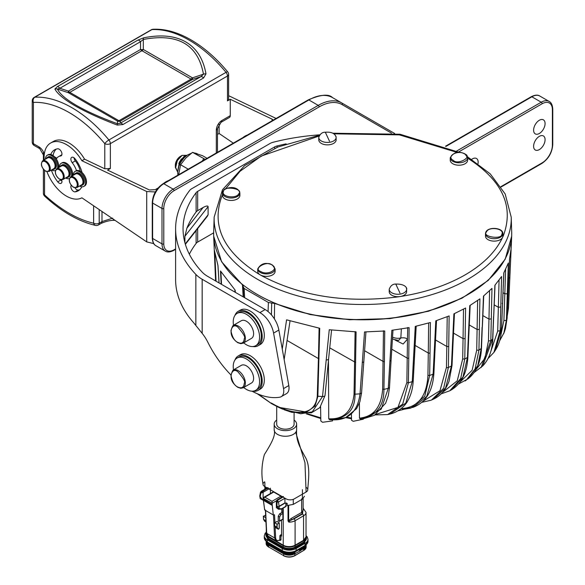 <?xml version="1.0" encoding="UTF-8"?>
<svg xmlns="http://www.w3.org/2000/svg" width="585" height="585" viewBox="0 0 585 585"><rect width="100%" height="100%" fill="white"/><g stroke="black" fill="none" stroke-linecap="round" stroke-linejoin="round"><path stroke-width="0.88" d="M237.62 386.956L237.568 386.926C234.417 385.515 232.208 381.661 230.943 375.365C232.245 370.561 234.468 369.289 237.62 371.541L237.664 371.57C243.426 378.107 245.634 381.961 244.289 383.131C243.886 387.562 241.656 388.835 237.62 386.956M237.62 342.335L237.568 342.305C234.417 340.887 232.208 337.033 230.943 330.744C232.245 325.94 234.468 324.668 237.62 326.92L237.664 326.949C243.426 333.487 245.634 337.34 244.289 338.51C243.886 342.934 241.656 344.214 237.62 342.335M478.033 163.603A8.11 4.68 120 0 0 476.475 158.484A8.11 4.68 120 0 0 472.417 158.886A8.11 4.68 120 0 0 471.722 159.339M539.341 133.49A8.11 4.68 120 0 0 544.642 126.345A8.11 4.68 120 0 0 543.399 119.845A8.11 4.68 120 0 0 539.341 120.247A8.11 4.68 120 0 0 534.047 127.391A8.11 4.68 120 0 0 535.29 133.892A8.11 4.68 120 0 0 539.341 133.49M539.341 149.592A8.11 4.68 120 0 0 544.642 142.447A8.11 4.68 120 0 0 543.399 135.947A8.11 4.68 120 0 0 539.341 136.349A8.11 4.68 120 0 0 534.047 143.493A8.11 4.68 120 0 0 535.29 149.994A8.11 4.68 120 0 0 539.341 149.592M234.907 360.104A19.875 11.473 60 0 1 238.219 355.951A19.875 11.473 60 0 1 253.532 361.274A19.875 11.473 60 0 1 262.212 381.274A19.875 11.473 60 0 1 258.095 390.37A19.875 11.473 60 0 1 252.844 391.168M258.095 390.37L260.201 389.157A19.875 11.473 -120 0 0 264.318 380.06A19.875 11.473 -120 0 0 255.645 360.06A19.875 11.473 -120 0 0 240.325 354.737L238.219 355.951M234.907 315.483A19.875 11.473 60 0 1 238.219 311.33A19.875 11.473 60 0 1 253.532 316.653A19.875 11.473 60 0 1 262.212 336.653A19.875 11.473 60 0 1 258.095 345.75A19.875 11.473 60 0 1 252.844 346.539M258.095 345.75L260.201 344.536A19.875 11.473 -120 0 0 264.318 335.439A19.875 11.473 -120 0 0 255.645 315.439A19.875 11.473 -120 0 0 240.325 310.116L238.219 311.33M233.51 369.859A18.632 10.757 60 0 1 233.225 366.568A18.632 10.757 60 0 1 237.086 358.042A18.632 10.757 60 0 1 251.44 363.036A18.632 10.757 60 0 1 259.572 381.786A18.632 10.757 60 0 1 255.718 390.312A18.632 10.757 60 0 1 243.689 387.504M255.718 390.312L257.473 389.296A18.632 10.757 -120 0 0 261.327 380.769A18.632 10.757 -120 0 0 253.195 362.02A18.632 10.757 -120 0 0 238.841 357.025L237.086 358.042M233.51 325.238A18.632 10.757 60 0 1 233.225 321.947A18.632 10.757 60 0 1 237.086 313.421A18.632 10.757 60 0 1 251.44 318.408A18.632 10.757 60 0 1 259.572 337.157A18.632 10.757 60 0 1 255.718 345.691A18.632 10.757 60 0 1 243.689 342.876M255.718 345.691L257.473 344.675A18.632 10.757 -120 0 0 261.327 336.148A18.632 10.757 -120 0 0 253.195 317.399A18.632 10.757 -120 0 0 238.841 312.405L237.086 313.421M243.236 387.767L251.492 382.999A10.186 5.879 -120 0 0 253.605 378.334A10.186 5.879 -120 0 0 249.159 368.082A10.186 5.879 -120 0 0 241.305 365.354L233.049 370.122A10.186 5.879 60 0 1 238.197 370.656A10.186 5.879 60 0 1 245.349 383.102A10.186 5.879 60 0 1 243.236 387.767L240.793 388.294L237.715 387.263C230.878 382.334 229.32 376.616 233.049 370.122M243.236 343.139L251.492 338.371A10.186 5.879 -120 0 0 253.605 333.713A10.186 5.879 -120 0 0 249.159 323.461A10.186 5.879 -120 0 0 241.305 320.734L233.049 325.501A10.186 5.879 60 0 1 238.197 326.035A10.186 5.879 60 0 1 245.349 338.481A10.186 5.879 60 0 1 243.236 343.139L240.793 343.673L237.715 342.642C230.878 337.713 229.32 331.995 233.049 325.501M153.731 243.616L146.718 241.89L81.893 197.818A31.546 18.215 60 0 1 66.405 196.099A31.546 18.215 60 0 1 46.961 171.734M44.197 159.888A31.546 18.215 60 0 1 50.632 143.018A31.546 18.215 60 0 1 66.405 144.575A31.546 18.215 60 0 1 81.893 160.729L84.569 159.186L104.781 168.78L104.781 143.632A3.941 0.907 -39.6 0 1 108.905 139.969L226.022 72.35A3.941 0.907 -39.6 0 1 227.726 71.889C216.318 58.171 204.07 47.495 190.966 39.86C177.774 32.263 165.145 28.723 153.087 29.25L153.087 29.25A3.941 3.941 0 0 0 151.325 29.769L34.208 97.388A3.941 2.274 60 0 1 34.844 97.205A109.3 63.1 60 0 1 71.875 107.677A109.3 63.1 60 0 1 108.905 139.969A3.941 2.274 60 0 1 110.353 143.632L110.353 168.495L104.781 168.78M50.632 143.018L53.308 141.468A31.546 18.215 60 0 1 69.088 143.032A31.546 18.215 60 0 1 84.569 159.186M59.385 167.222A8.695 5.016 60 0 1 61.184 163.317A8.695 5.016 60 0 1 65.527 163.741A8.695 5.016 60 0 1 71.385 176.392M61.184 163.317L62.061 162.805A8.695 5.016 60 0 1 66.405 163.237A8.695 5.016 60 0 1 72.262 175.888M45.44 159.171A8.695 5.016 60 0 1 47.239 155.266A8.695 5.016 60 0 1 51.59 155.698A8.695 5.016 60 0 1 57.44 168.341M50.756 154.477A8.695 5.016 60 0 1 52.467 155.186A8.695 5.016 60 0 1 56.328 158.996A15.773 9.104 60 0 1 58.522 156.678A15.773 9.104 60 0 1 60.606 155.983A3.941 2.274 -120 0 0 61.132 155.815A3.941 2.274 -120 0 0 61.732 152.656A3.941 2.274 -120 0 0 59.158 149.182A3.941 2.274 -120 0 0 57.71 148.809A23.663 13.66 -120 0 0 54.58 149.848A23.663 13.66 -120 0 0 50.756 154.477A8.695 5.016 60 0 0 48.116 154.754L47.239 155.266M73.322 175.273A8.695 5.016 60 0 1 75.129 171.361A8.695 5.016 60 0 1 79.472 171.793A8.695 5.016 60 0 1 85.154 179.456A8.695 5.016 60 0 1 83.823 186.425A8.695 5.016 60 0 1 79.538 186.03M76.489 170.637A8.695 5.016 60 0 1 80.35 171.288A8.695 5.016 60 0 1 82.061 172.553A23.663 13.66 -120 0 0 75.107 158.857A3.941 2.274 -120 0 0 73.659 157.548A3.941 2.274 -120 0 0 71.684 157.358A3.941 2.274 -120 0 0 72.211 162.681A15.773 9.104 60 0 1 76.489 170.637A8.695 5.016 60 0 0 76.006 170.857L75.129 171.361M74.017 157.782A3.941 2.274 -120 0 0 75.333 160.882A15.773 9.104 60 0 1 80.269 171.237M242.98 137.577A8.658 5.002 -60 0 1 244.654 136.349L245.495 135.859A9.857 5.689 -60 0 1 247.287 135.098M164.005 183.171A8.658 5.002 -60 0 1 165.679 181.942L166.528 181.452A9.857 5.689 -60 0 1 168.312 180.692M203.58 77.973A3.941 2.274 60 0 0 202.395 76.986A3.941 2.274 60 0 0 200.999 76.613L192.458 79.458A3.941 2.274 -120 0 1 191.068 79.085A3.941 2.274 120 0 0 192.458 77.849L143.318 49.476A3.941 2.121 -0 0 1 140.524 49.476A3.941 2.274 60 0 0 141.921 50.712A3.941 2.274 120 0 0 143.318 49.476L143.318 39.458A3.941 1.155 -101.9 0 1 143.581 37.842C160.802 34.354 174.864 35.714 185.759 41.923C196.575 48.248 203.309 58.895 205.978 73.871L203.58 77.973L122.916 124.546A3.941 2.274 -120 0 0 121.731 123.552A3.941 2.274 -120 0 0 120.342 123.179L200.999 76.613L203.463 74.178C197.964 44.511 177.913 32.935 143.318 39.458L140.524 41.696L59.86 88.269A3.941 2.274 -120 0 0 58.471 87.033A3.941 2.274 -120 0 0 57.286 86.653L54.888 89.052A3.941 3.766 -24.9 0 1 57.403 89.059C59.714 93.944 66.076 99.399 76.496 105.439C87.004 111.486 100.693 117.6 117.548 123.779L120.342 123.179L120.342 121.095A3.941 2.274 60 0 1 118.945 120.722L191.068 79.085L141.921 50.712L69.798 92.35L118.945 120.722A3.941 2.274 120 0 1 117.548 121.095A3.941 3.839 180 0 0 120.342 121.095L192.458 79.458A3.941 0.863 71.6 0 0 192.458 77.849L203.463 74.178A3.941 2.26 -8.8 0 1 205.978 73.871M54.888 89.052C57.557 93.966 64.291 99.552 75.099 105.812C86.002 112.086 100.064 118.506 117.278 125.08L122.916 124.546M60.123 166.791A6.83 3.941 60 0 1 61.235 165.438A6.83 3.941 60 0 1 64.65 165.774A6.83 3.941 60 0 1 69.118 171.793A6.83 3.941 60 0 1 68.065 177.27A6.83 3.941 60 0 1 66.332 177.547M61.235 165.438L62.112 164.926A6.83 3.941 60 0 1 65.527 165.262A6.83 3.941 60 0 1 69.995 171.288A6.83 3.941 60 0 1 68.942 176.758L68.065 177.27M56.708 158.374A3.729 2.15 -120 0 0 55.59 157.438A3.729 2.15 -120 0 0 54.873 157.138M46.178 158.747A6.83 3.941 60 0 1 47.29 157.387A6.83 3.941 60 0 1 50.712 157.723A6.83 3.941 60 0 1 55.173 163.741A6.83 3.941 60 0 1 54.127 169.219A6.83 3.941 60 0 1 52.394 169.504M47.29 157.387L48.175 156.875A6.83 3.941 60 0 1 51.59 157.219A6.83 3.941 60 0 1 56.05 163.237A6.83 3.941 60 0 1 55.005 168.707L54.127 169.219M74.068 174.842A6.83 3.941 60 0 1 75.18 173.482A6.83 3.941 60 0 1 78.595 173.825A6.83 3.941 60 0 1 83.055 179.844A6.83 3.941 60 0 1 82.01 185.313A6.83 3.941 60 0 1 80.277 185.599M75.18 173.482L76.057 172.977A6.83 3.941 60 0 1 79.472 173.314A6.83 3.941 60 0 1 83.933 179.332A6.83 3.941 60 0 1 82.887 184.809L82.01 185.313M143.581 37.842L137.95 40.08A3.941 2.274 60 0 1 139.135 40.46A3.941 2.274 60 0 1 140.524 41.696L140.524 49.476L68.401 91.114A3.941 0.863 -71.6 0 0 68.401 92.722A3.941 2.274 120 0 0 69.798 92.35A3.941 2.274 -120 0 1 68.401 91.114L59.86 88.269L57.403 89.059L68.401 92.722L117.548 121.095L117.278 125.08M61.549 165.972A6.208 3.583 60 0 1 64.65 166.279A6.208 3.583 60 0 1 68.708 171.756A6.208 3.583 60 0 1 67.758 176.728L62.931 179.515A6.208 3.583 60 0 0 63.882 174.535A6.208 3.583 60 0 0 59.831 169.065A6.208 3.583 60 0 0 56.723 168.758L61.549 165.972M47.604 157.921A6.208 3.583 60 0 1 50.712 158.228A6.208 3.583 60 0 1 54.763 163.705A6.208 3.583 60 0 1 53.813 168.677L48.994 171.463A6.208 3.583 60 0 0 49.944 166.491A6.208 3.583 60 0 0 45.886 161.014A6.208 3.583 60 0 0 42.778 160.707L47.604 157.921M75.487 174.023A6.208 3.583 60 0 1 78.595 174.33A6.208 3.583 60 0 1 82.653 179.8A6.208 3.583 60 0 1 81.703 184.78L76.876 187.566A6.208 3.583 60 0 0 77.827 182.586A6.208 3.583 60 0 0 73.768 177.116A6.208 3.583 60 0 0 70.668 176.809L75.487 174.023M186.608 155.581L184.48 156.524L179.858 161.906L178.125 168.743M187.01 155.296L184.173 156.349L179.551 161.731L177.92 169.76M175.346 165.453A7.232 4.175 -60 0 1 175.339 165.204A7.232 4.175 -60 0 1 180.451 156.349M175.376 166.454L178.286 158.235L180.633 156.246M182.11 155.391L177.379 160.48A9.857 5.689 120 0 0 175.339 167.347C175.719 162.228 177.584 158.469 180.919 156.078L182.11 155.391L186.893 155.303M178.286 158.235L175.953 163.347M181.365 158.937L178.783 163.442M177.379 160.48L175.654 167.529L177.672 172.005M175.339 167.347L177.672 172.027M207.068 158.316L202.651 155.764L192.553 152.356L185.767 158.089L180.582 164.743L178.622 174.732M192.553 152.356L205.218 159.383M180.582 164.743L188.253 169.175M202.132 161.16L203.726 158.806M165.679 181.942L166.528 181.452A9.857 5.689 -60 0 0 164.743 182.754M244.654 136.349L245.495 135.859A9.857 5.689 -60 0 0 243.711 137.161M221.898 120.495A7.89 4.556 120 0 0 216.318 130.155A3.941 2.274 180 0 0 217.474 128.539L221.079 122.294A3.941 2.274 -120 0 0 221.898 120.495L230.263 115.662L230.263 99.267L227.477 100.876L227.477 76.013A3.941 2.274 -120 0 0 226.022 72.35A109.3 63.1 -120 0 0 188.992 40.058A109.3 63.1 -120 0 0 151.961 29.594A3.941 3.086 -93 0 1 153.087 29.25M115.07 220.377L115.04 220.377A3.941 2.801 -87 0 1 113.051 219.002M115.04 220.377C111.121 220.084 106.499 221.086 101.176 223.39L101.176 223.39A3.941 2.274 -120 0 0 101.987 221.583L112.686 218.168M227.726 71.889A3.941 3.941 0 0 1 228.625 74.405A3.941 2.274 0 0 1 227.477 76.013L110.353 143.632A3.941 2.274 0 0 1 104.781 143.632A105.351 60.825 -120 0 0 69.088 112.503A105.351 60.825 -120 0 0 33.389 102.419A3.941 3.086 -93 0 1 34.844 97.205L151.961 29.594A3.941 2.274 -120 0 0 151.325 29.769M74.96 187.858A3.941 2.274 -120 0 0 78.229 190.059A23.663 13.66 -120 0 0 79.699 189.745M55.414 170.557A8.695 5.016 60 0 1 51.648 169.928M58.522 156.678L61.644 154.871A15.773 9.104 60 0 1 61.856 154.754M56.24 149.124A23.663 13.66 -120 0 0 53.067 155.573M60.599 179.712A23.663 13.66 -120 0 0 60.833 180.012A3.941 2.274 -120 0 0 61.922 181.087M69.359 178.608A8.695 5.016 60 0 1 65.593 177.979M230.263 115.662A3.941 2.274 60 0 1 229.444 117.468L221.079 122.294M71.231 185.291A3.941 2.274 -120 0 0 71.721 189.467A3.941 2.274 -120 0 0 75.107 191.858A23.663 13.66 -120 0 0 78.236 190.827A23.663 13.66 -120 0 0 81.798 186.805M82.061 172.553A8.695 5.016 60 0 1 84.701 185.913L83.823 186.425M51.363 170.096A23.663 13.66 -120 0 0 57.71 181.818A3.941 2.274 -120 0 0 61.132 183.317A3.941 2.274 -120 0 0 61.637 179.858M56.328 158.996A8.695 5.016 60 0 1 58.317 167.837M110.353 168.495L107.567 170.103L149.394 189.971L155.193 189.672L158.111 187.99M228.625 74.405L228.625 99.348L227.477 100.876M228.625 95.677L276.105 118.455M219.112 124.203L219.112 133.49L217.474 134.433M233.327 143.157L219.112 133.49M230.263 99.267L272.091 119.128L273.195 120.137M81.893 160.729L146.718 191.514L155.332 191.968M308.236 99.903C320.734 94.521 328.828 93.761 332.529 97.622L394.67 133.497L332.529 97.622A47.326 27.319 120 0 0 308.873 99.969A1.265 0.731 -120 0 0 308.236 99.903L163.149 183.668C156.509 188.216 152.882 194.505 152.261 202.534L152.261 237.956A1.265 0.731 180 0 0 152.626 238.468A15.773 9.104 120 0 0 155.895 245.693C153.694 244.596 152.488 242.014 152.261 237.956M319.827 134.821A164.034 94.704 180 0 0 273.136 142.257A9.938 5.74 0 0 0 270.138 143.442L191.741 188.706A9.938 5.74 180 0 0 189.686 190.432A164.034 94.704 0 0 0 175.602 228.83A164.034 94.704 0 0 0 195.851 274.416A37.264 21.513 0 0 0 202.169 279.272L259.894 312.602L265.166 309.56L207.69 276.376A32.292 18.647 180 0 1 202.176 272.12A156.583 90.404 180 0 1 183.054 228.83A156.583 90.404 180 0 1 196.114 192.692A7.451 4.3 180 0 1 197.671 191.368L197.671 210.637A7.451 4.3 0 0 0 196.114 211.96A156.583 90.404 0 0 0 186.886 228.23L184.911 236.26L184.911 242.695M197.671 210.637L203.127 207.485C206.132 205.883 207.792 205.598 208.106 206.644L208.106 214.754L207.426 216.165L185.372 244.325M197.671 228.625L197.671 242.073A7.451 4.3 0 0 0 196.114 243.397A156.583 90.404 180 0 0 189.343 254.183M197.671 191.368L274.753 146.864A7.451 4.3 180 0 1 277.041 145.965A156.583 90.404 180 0 1 286.138 143.866M197.671 242.073L213.649 232.852M175.602 228.83L175.602 279.535A164.034 94.704 0 0 0 193.547 322.613L202.169 333.34A29.813 17.214 60 0 1 207.887 342.335A77.008 44.46 -120 0 0 230.731 374.736M252.018 391.182A77.008 44.46 -120 0 0 279.732 397.208A12.424 7.174 -120 0 0 281.188 396.696A12.424 7.174 -120 0 0 283.535 388.601L273.583 333.084L278.855 330.035L288.807 385.559A12.424 7.174 60 0 1 286.46 393.654L281.188 396.696M259.894 312.602A19.875 11.473 60 0 1 273.583 333.084M265.166 309.56A19.875 11.473 60 0 1 278.855 330.035M467.495 158.052C502.23 180.348 514.208 206.161 503.429 235.492L503.429 235.492A144.831 83.618 0 0 1 501.652 239.316C494.479 253.203 481.967 265.246 464.124 275.447C446.83 285.173 426.611 292.025 403.467 296.003L403.467 296.003A144.831 83.618 0 0 1 396.849 297.026C346.042 303.249 301.333 296.332 262.723 276.281L262.723 276.281A144.831 83.618 0 0 1 260.369 274.95A144.831 83.618 0 0 1 257.875 273.48C223.141 251.184 211.156 225.379 221.934 196.041L221.934 196.041A144.831 83.618 0 0 1 222.497 194.754M399.979 293.078L395.855 284.208L399.979 293.078M325.392 132.378L329.509 141.241L325.392 132.378M223.514 191.193L223.536 191.156C223.338 185.496 244.011 188.75 238.87 193.569L238.848 193.613C236.589 199.368 220.399 196.816 223.514 191.193M501.857 234.256L501.835 234.3C502.025 239.952 481.353 236.698 486.501 231.879L486.515 231.835C488.775 226.088 504.972 228.633 501.857 234.256M464.563 153.906L464.614 153.935C473.199 156.67 457.975 165.372 453.324 160.392L453.265 160.363C445.77 156.356 457.697 149.533 464.563 153.906M260.808 271.542L260.749 271.513C252.172 268.778 267.389 260.076 272.047 265.056L272.098 265.085C279.601 269.093 267.674 275.915 260.808 271.542M276.698 420.067A11.217 6.479 0 0 0 274.175 424.154A11.217 6.479 0 0 0 277.465 428.739A11.217 6.479 0 0 0 289.685 430.143A11.217 6.479 0 0 0 296.617 424.154A11.217 6.479 0 0 0 294.087 420.067M264.698 481.821A5.748 3.32 0 0 0 263.009 484.168A5.748 3.32 0 0 0 264.698 486.508L286.123 498.881A5.748 3.32 0 0 0 294.255 498.881L306.094 492.043L304.968 462.698L295.71 432.33A11.217 6.479 0 0 0 296.617 429.785L296.617 429.785C296.112 439.255 298.343 444.659 305.004 456.666C310.862 465.96 308.229 480.49 307.776 489.696A5.748 3.32 0 0 0 306.269 487.459M274.175 424.154L274.175 429.785A11.217 6.479 0 0 0 277.465 434.362A11.217 6.479 0 0 0 295.71 432.33M294.087 412.893L294.087 424.154A8.695 5.016 180 0 1 291.542 427.708A8.695 5.016 180 0 1 282.065 428.79A8.695 5.016 180 0 1 276.698 424.154L276.698 406.414M254.819 292.99A148.553 85.768 0 0 0 254.994 293.1A148.553 85.768 0 0 0 467.722 294.664A148.553 85.768 0 0 0 470.377 293.1A148.553 85.768 0 0 0 470.545 292.99M319.512 135.208L277.97 146.959L244.559 165.672L222.483 189.767L214.154 217.145L213.671 232.026A149.036 86.046 0 0 0 254.643 292.888A149.036 86.046 0 0 0 468.066 294.46A149.036 86.046 0 0 0 470.728 292.888A149.036 86.046 0 0 0 511.692 232.026L511.217 217.145L505.169 193.949L490.237 173.862L467.488 156.765M406.312 287.952A8.695 5.016 180 0 1 406.612 289.253L406.612 291.681A8.695 5.016 180 0 1 399.05 296.661A8.695 5.016 180 0 1 389.515 292.983A8.695 5.016 180 0 1 389.222 291.681L389.222 289.253A8.695 5.016 180 0 0 389.515 290.548A8.695 5.016 180 0 0 400.082 294.109A8.695 5.016 180 0 0 406.612 289.253C407.153 289.312 406.685 283.842 395.826 284.069C392.784 283.944 390.583 285.677 389.222 289.253M318.759 137.416C320.119 133.841 322.32 132.115 325.355 132.232C331.6 131.764 335.198 133.497 336.141 137.416L336.141 139.852A8.695 5.016 180 0 1 328.587 144.824A8.695 5.016 180 0 1 319.052 141.153A8.695 5.016 180 0 1 318.759 139.852L318.759 137.416A8.695 5.016 180 0 0 319.052 138.718A8.695 5.016 180 0 0 329.618 142.279A8.695 5.016 180 0 0 336.141 137.416A8.695 5.016 180 0 0 335.848 136.115M239.887 192.992A8.695 5.016 180 0 1 239.565 194.337A8.695 5.016 180 0 1 228.94 197.84A8.695 5.016 180 0 1 222.497 192.992L222.863 191.434C225.071 187.185 237.656 184.853 239.887 192.992L239.887 195.427A8.695 5.016 180 0 1 228.94 200.275A8.695 5.016 180 0 1 222.497 195.427L222.497 192.992A8.695 5.016 180 0 1 222.812 191.646M502.873 233.678C503.261 227.594 488.153 226.424 485.85 232.121L485.484 233.678A8.695 5.016 180 0 0 491.926 238.526A8.695 5.016 180 0 0 502.552 235.024A8.695 5.016 180 0 0 502.873 233.678L502.873 236.106A8.695 5.016 180 0 1 491.926 240.954A8.695 5.016 180 0 1 485.484 236.106L485.484 233.678A8.695 5.016 180 0 1 485.799 232.325M465.09 163.741A8.695 5.016 180 0 1 455.613 164.831A8.695 5.016 180 0 1 450.245 160.195L450.245 157.76A8.695 5.016 180 0 0 452.731 161.27A8.695 5.016 180 0 0 465.09 161.306A8.695 5.016 180 0 0 467.634 157.76L467.634 160.195A8.695 5.016 180 0 1 465.09 163.741M275.118 268.91L275.118 271.345A8.695 5.016 180 0 1 272.573 274.892A8.695 5.016 180 0 1 263.096 275.981A8.695 5.016 180 0 1 257.729 271.345L257.729 268.91A8.695 5.016 180 0 0 260.215 272.42A8.695 5.016 180 0 0 272.573 272.456A8.695 5.016 180 0 0 275.118 268.91L272.478 265.049C265.999 261.985 261.078 263.272 257.729 268.91M397.946 410.846L403.358 409.478M401.624 408.191L402.853 409.449L410.882 408.067L424.783 396.199L429.668 375.475L433.127 374.115L426.728 396.447L413.127 407.299C425.807 402.458 432.732 391.153 433.894 373.391L433.127 374.115L435.796 320.836L449.141 315.922L448.732 346.591L446.808 346.481L447.203 316.704M465.09 380.974L466.208 380.199L475.093 368.901L478.947 350.123L479.905 298.855L469.762 305.619L468.344 336.814L468.76 336.236L470.164 305.377M477.645 300.485L476.709 350.181L478.815 350.21L481.221 348.499A1.492 0.877 2.4 0 0 481.499 348.009L483.459 296.105L491.97 288.405L490.822 340.748L488.46 340.916L484.95 358.283L475.846 369.815M511.107 249.459L508.482 308.032L507.495 308.887M487.963 358.634L493.908 352.411L495.502 350.02L501.469 329.011L503.765 272.998L508.328 263.016L506.427 320.039L503.751 333.625M474.091 372.55L482.705 365.976L492.811 338.671L494.881 285.283L501.594 276.544L500.153 330.788L501.469 329.011L501.111 328.105M320.58 406.787L320.821 420.981L322.525 422.282L332.529 420.907L332.543 419.833M351.439 414.224L351.541 420.271L353.245 421.302L363.307 419.204M346.598 417.185L351.505 418.026M307.308 413.705L320.77 417.851M392.447 338.576L393.566 339.358L398.604 340.463L400.835 337.976L401.347 328.989M359.402 403.16L359.468 418.143L360.411 419.028C376.148 416.176 383.979 406.29 383.921 389.376L388.264 388.36L391.826 330.276L409.12 327.644L408.761 358.356L407.248 358.122L391.782 349.194M407.73 327.505L407.474 339.117C406.005 337.925 403.789 337.545 400.835 337.976A7.949 4.592 0 0 1 392.542 337.084M376.06 414.29L397.946 407.409L406.86 382.612L407.474 339.117L403.131 344.046L395.102 340.046M390.107 414.012L405.822 403.094L412.242 381.625L408.381 382.839L402.692 404.118L387.614 414.589L390.085 414.019C400.403 411.613 406.648 403.365 407.716 400.857C410.955 395.358 412.791 388.689 413.222 380.85L416.191 326.189M493.937 352.367L500.153 330.788L497.703 331.081L489.777 354.568M282.255 349.011L286.584 319.834L319.724 328.28L317.86 396.433L315.022 406.129L306.657 412.074L278.54 407.306L271.667 403.701L271.316 403.014C290.175 414.173 314.796 418.838 317.267 396.199L322.518 396.55L329.26 329.743L356.089 331.856L355.022 394.531C355.073 410.304 346.561 418.677 329.487 419.657L331.073 419.774C347.936 420.878 357.589 412.235 360.038 393.844L364.535 331.936L384.754 330.993L384.396 361.698L383.124 361.435L364.55 350.707M282.314 408.995L300.69 413.763L312.266 411.877L322.518 396.55L324.434 396.345L325.011 395.584L328.602 359.007L328.017 359.775L326.152 359.98M328.456 360.521L328.733 418.801L329.487 419.657M355.102 331.607L354.042 394.253C352.119 411.423 343.688 419.606 328.733 418.801M383.475 330.752L382.648 389.113C381.383 407.043 373.661 416.717 359.468 418.143M360.696 418.999L363.585 418.692L381.244 409.127L388.264 388.36L389.493 387.562L391.072 360.389M503.012 292.727L504.818 293.772L503.904 320.47L501.031 334.386M504.204 332.434L505.469 328.543L507.107 318.152L509.579 258.877M271.425 314.869L271.696 303.052L268.383 302.46L244.15 288.464L243.119 286.548L243.623 297.121M481.089 367.599L490.822 340.748L492.65 339.051L493.557 316.536M271.579 403.65L257.239 393.712M258.351 394.173L271.667 403.701M354.042 394.253L360.038 393.844L361.552 393.047L365.947 331.922M413.222 380.85L412.242 381.625L415.262 326.393L430.399 322.51L430.026 353.216L428.293 353.033L428.651 323.022M503.904 320.47L506.01 320.514L507.107 318.152L506.683 317.392M507.839 289.429L508.255 290.189L509.564 258.936L511.18 248.025M511.699 232.274L511.685 236.15L505.206 259.206L488.219 280.412L461.989 298.196L428.432 311.249L390.034 318.613L349.618 319.746L310.167 314.555L274.584 303.432L271.696 303.052M274.584 303.432L274.409 318.898M442.545 392.403L457.243 380.828L462.684 358.985L464.775 359.014L467.459 357.464L462.94 377.091L451.847 389.595L449.755 390.809L460.68 378.561L464.775 359.014L465.609 308.017L453.894 313.867L451.452 366.02L448.381 367.49L448.732 346.591M451.854 389.595C461.74 383.351 467.086 372.448 467.883 356.887L467.459 357.464L468.344 336.814M482.091 327.337L481.221 348.499L477.748 365.691L468.044 378.831L458.494 384.038M243.184 296.866L242.461 284.888L243.177 286.123M242.461 284.888L221.605 261.787L213.679 236.15L213.664 232.26M215.638 280.961L214.3 250L217.956 265.473M217.971 265.502L219.083 282.95M221.167 284.156L220.501 270.994L235.133 290.131L235.397 292.368M401.632 408.644C418.07 407.379 426.838 396.264 427.935 375.292L429.668 375.475L430.026 353.216M452.973 344.36L452.037 365.362L451.452 366.02L445.58 387.994L433.536 399.116L431.43 400.067L443.642 388.286L448.381 367.49A1.492 0.899 1 0 1 446.45 367.38L446.808 346.481L435.532 339.973M431.13 400.198L421.792 402.356M476.709 350.181L472.124 370.276L460.066 382.085M423.006 401.252L439.964 390.751L446.45 367.38M333.911 133.819L399.409 134.879L457.397 152.51M225.517 188.926L240.055 171.273L261.239 156.085L319.044 136.034M294.752 552.145L294.299 552.408L295.41 553.461L294.869 553.768L294.869 555.516A8.073 4.665 180 0 1 283.447 555.516L268.5 546.887A8.073 4.665 180 0 1 266.138 543.589L266.138 541.842A8.073 4.665 180 0 0 268.5 545.14L268.61 547.121L266.138 543.589M265.736 487.561L265.736 488.716M304.471 496.263L302.423 499.122L293.275 504.402L287.25 505.535L287.25 503.473L284.924 503.012L284.924 498.639M285.129 503.078L279.155 506.522L279.155 508.679L281.619 508.753L285.729 506.383L286.05 503.305M285.729 503.612L286.284 502.888M278.54 529.001L279.199 528.423L279.199 522.968L277.231 524.109L277.049 527.224L278.299 529.176L278.774 529.074M265.729 514.99L263.411 516.328L265.765 517.688L265.926 520.789M263.411 516.124L263.572 519.451L264.734 521.301L265.963 522.01M263.323 499.261L271.893 504.424L271.893 505.213L263.323 500.263L264.72 510.003L273.29 514.954L272.244 505.199L273.29 514.954M265.619 510.274L266.702 533.366L274.57 537.908L273.495 514.815L274.548 514.837L274.913 522.617L274.511 522.741L277.231 524.109M276.157 527.897L278.211 529.081L277.049 527.224L274.658 525.827L275.089 526.42L275.623 537.878C275.966 540.467 277.348 541.183 279.776 540.028L279.25 540.335M274.511 522.741L274.658 525.827M276.383 500.811L272.186 503.239L272.01 501.308L272.244 505.199M265.912 520.774L263.572 519.451M263.265 498.084L264.844 497.17L263.265 498.084L263.323 500.043M283.25 496.599L276.493 500.636L276.939 505.791L277.188 500.182L278.46 501.981L279.133 506.252L284.924 502.91M278.182 508.965L279.155 508.679L277.049 506.69L276.939 505.791L278.526 509.257L281.465 509.096L285.48 506.778M274.913 522.617L276.924 521.454L279.199 522.771M275.937 527.772L275.089 526.42M271.835 503.239L272.244 504.416M272.844 492.555L273.721 492.051L280.888 496.19L281.765 497.711M268.135 487.875L260.5 492.819L260.303 496.182L260.91 493.133L262.431 492.519L262.16 491.51L261.517 491.839L261.787 492.665M259.769 496.051L260.296 498.639L260.208 495.327M288.646 505.579L288.646 520.657A0.746 0.431 180 0 1 288.017 520.782L288.814 522.127L288.646 520.657L291.052 518.544L291.754 519.758L294.043 518.88L302.511 513.996L303.125 508.76M283.476 496.731L276.354 501.074L276.859 500.694L276.354 501.074L276.354 507.656L276.939 506.617M284.873 498.281L278.46 501.981L276.522 502.149M285.041 506.946L286.123 506.332L284.873 506.844M281.553 520.058L281.553 536.035L279.915 535.692L281.553 534.127M281.773 508.921L281.773 512.584M260.778 499.005L263.111 500.175L260.303 497.016M260.164 498.53L259.777 495.883L260.449 492.387L261.195 491.341L260.5 492.819L260.91 493.133M294.043 518.88A1.492 0.863 -120 0 1 295.096 520.708L295.096 545.191L303.564 540.299L303.564 515.824L295.096 520.708A8.395 4.848 0 0 1 288.814 522.127L289.253 521.228L302.35 513.637L303.125 509.257M278.526 509.257L276.354 507.656M282.891 511.941L279.645 513.813L278.233 516.248L278.233 520.789L279.045 521.257L282.365 519.341M282.891 508.27L282.891 513.476L280.976 514.581L279.571 517.016L279.571 520.95L279.045 521.257M270.394 488.219L270.394 493.55M289.253 521.228L288.617 520.825A0.746 0.417 172.9 0 1 288.025 520.979M282.891 513.476L282.891 519.034M280.968 535.692L280.968 539.955L279.915 540.562A0.746 0.431 120 0 0 279.805 540.255M306.028 536.876L303.491 540.474L295.023 545.359C291.118 547.224 287.206 547.224 283.301 545.359L268.808 536.993L283.491 545.344C287.272 547.107 291.052 547.107 294.833 545.344L303.564 540.299A8.395 4.848 0 0 0 306.028 536.876L306.028 512.394A8.395 4.848 0 0 1 303.564 515.824A1.492 0.863 -120 0 0 302.511 513.996M283.074 547.436L283.301 545.732C287.22 547.597 291.14 547.597 295.074 545.732L295.074 547.048A8.329 4.804 180 0 1 283.301 547.048L268.318 538.397A8.329 4.804 180 0 1 265.875 534.997L265.875 533.688L268.318 537.081L268.091 538.785L283.074 547.436C287.155 549.337 291.228 549.337 295.301 547.436L304.207 542.295L306.408 537.41M303.981 540.591L306.423 537.191L306.423 538.507A8.329 4.804 180 0 1 303.981 541.907L303.981 540.591L295.074 545.732M306.423 537.191L306.028 535.728M266.277 532.218L265.875 533.688M283.301 545.732L268.318 537.081M266.051 532.701L267.645 539.041L282.628 547.692C287.001 549.768 291.374 549.768 295.747 547.692L304.653 542.551L306.248 536.211M305.962 545.008L303.981 546.829L295.074 551.969C291.162 553.834 287.235 553.834 283.301 551.969L268.318 543.319L266.336 541.498M293.809 552.569L293.772 552.708A6.486 3.744 180 0 1 284.602 552.708L283.623 552.145M293.772 552.708L294.299 552.408M306.094 492.043A5.748 3.32 0 0 0 307.776 489.696M299.264 549.549L300.003 549.98L303.439 547.999A7.568 4.373 0 0 0 305.575 545.534M298.723 549.863L300.361 550.807L295.41 553.461M300.003 549.98L300.361 550.807M75.333 160.882L72.211 162.681M59.385 169.84A5.579 3.225 -120 0 0 55.436 172.114A5.579 3.225 -120 0 0 59.385 178.951A5.579 3.225 -120 0 0 63.326 176.67A5.579 3.225 -120 0 0 59.385 169.84M45.44 161.789A5.579 3.225 -120 0 0 41.491 164.063A5.579 3.225 -120 0 0 45.44 170.9A5.579 3.225 -120 0 0 49.381 168.619A5.579 3.225 -120 0 0 45.44 161.789M73.322 177.884A5.579 3.225 -120 0 0 69.381 180.165A5.579 3.225 -120 0 0 73.322 186.995A5.579 3.225 -120 0 0 77.271 184.721A5.579 3.225 -120 0 0 73.322 177.884M57.286 86.653L137.95 40.08M44.124 156.268A3.941 2.274 180 0 1 43.392 154.945L39.787 148.7A3.941 2.274 -60 0 1 38.968 146.893L33.389 143.676L33.389 102.419A3.941 2.274 180 0 1 32.233 100.803L32.233 142.067A3.941 3.941 0 0 0 34.208 145.482A3.941 2.274 -60 0 1 33.389 143.676A3.941 2.274 180 0 1 32.233 142.067M44.548 170.454L44.548 194.863A3.941 2.274 0 0 1 43.392 193.255A3.941 3.941 0 0 0 44.65 196.143A3.941 1.521 -47.2 0 1 44.548 194.863A119.713 69.118 -120 0 0 93.622 223.199A3.941 2.274 0 0 0 99.201 223.199L101.987 221.583L101.987 211.485M216.318 152.97L216.318 130.155M101.176 223.39L98.382 224.998A3.941 2.274 -120 0 0 99.201 223.199L99.201 209.591M98.382 224.998A3.941 3.941 0 0 1 95.538 225.43A3.941 2.837 -77.2 0 1 93.622 223.199L93.622 205.796M38.968 146.893A7.89 4.556 60 0 1 44.27 154.389M78.229 190.059L75.107 191.858M60.833 180.012L57.71 181.818M61.542 155.449L60.606 155.983M272.091 120.773L272.091 119.128M146.718 241.89L146.718 191.514M152.261 202.534A1.265 0.731 180 0 0 152.626 203.053L152.626 238.468L162.001 243.879L162.001 208.457L152.626 203.053A15.773 9.104 120 0 1 163.785 183.734L173.153 189.138L318.24 105.373L308.873 99.969L163.785 183.734A1.265 0.731 -120 0 0 163.149 183.668M531.238 96.73C534.924 94.894 537.761 94.653 539.758 96.013A15.773 9.104 120 0 0 531.867 96.796A1.265 0.731 -120 0 0 531.238 96.73L445.536 146.213M456.658 151.04L541.242 102.207L531.867 96.796L445.975 146.389M162.001 208.457A15.773 9.104 -60 0 1 173.153 189.138A1.265 0.731 -120 0 1 174.045 190.688A14.515 8.38 120 0 0 163.785 208.457A1.265 0.731 180 0 1 162.001 208.457M318.24 105.373A47.326 27.319 -60 0 1 341.903 103.033L341.903 103.033A1.265 1.031 -60 0 1 342.159 104.642A46.061 26.596 120 0 0 319.132 106.923A1.265 0.731 -120 0 0 318.24 105.373M549.125 101.424C551.297 102.47 552.511 105.051 552.766 109.161A1.265 0.731 180 0 1 552.394 109.673A14.515 8.38 120 0 0 542.134 103.75A1.265 0.731 -120 0 0 541.242 102.207A15.773 9.104 -60 0 1 549.125 101.424L539.758 96.013M155.895 245.693L165.262 251.097A15.773 9.104 -60 0 1 162.001 243.879A1.265 0.731 180 0 0 163.785 243.879A14.515 8.38 120 0 0 174.045 249.802L175.602 248.903M319.132 106.923L174.045 190.688M391.467 133.109L342.159 104.642M542.134 103.75L458.589 151.983M552.766 109.161L552.766 144.583A1.265 0.731 180 0 1 552.394 145.095L552.394 109.673M552.766 144.583C552.145 152.605 548.511 158.893 541.871 163.449A1.265 0.731 -120 0 0 542.134 162.871A14.515 8.38 120 0 0 552.394 145.095M500.921 186.659L542.134 162.871M175.602 249.334L173.782 250.38A1.265 0.731 -120 0 0 174.045 249.802M163.785 208.457L163.785 243.879M203.127 207.485L186.886 228.23M208.106 206.644L184.911 236.26M208.106 214.754L185.255 243.93M196.114 230.614L196.114 243.397M277.041 147.34L277.041 145.965M274.753 148.305L274.753 146.864M196.114 192.692L196.114 211.96M195.851 325.428L195.851 274.416M202.169 279.272L202.169 333.34M288.807 385.559L283.535 388.601M214.154 217.145A148.561 85.768 0 0 0 257.736 279.433A148.561 85.768 0 0 0 467.729 279.381A148.561 85.768 0 0 0 511.217 217.145M263.009 484.168C261.173 474.267 261.634 464.38 264.405 454.516C272.661 441.536 275.637 434.743 274.175 429.785A11.217 6.479 0 0 0 277.465 434.362M469.272 324.975L477.133 329.509L479.364 329.45M491.327 318.935L488.972 319.103L488.46 340.916M511.107 249.437L509.864 277.414L508.767 278.255M509.864 277.414L508.482 308.032M507.334 293.348L506.924 293.816L504.818 293.772L505.608 269.517M500.811 306.993L498.361 307.286L497.703 331.081M408.761 358.356L408.381 382.839L406.86 382.612M495.502 350.02C499.159 344.309 501.169 337.223 501.542 328.755L501.469 329.011M319.103 328.061L318.445 358.576L287.242 340.558M355.673 362.532L329.75 347.863M382.648 389.113L383.921 389.376L384.396 361.698M505.469 328.543L507.107 318.152M268.069 311.586L268.383 302.46M244.669 297.728L244.15 288.464M216.055 281.209L214.922 254.899M319.059 358.81L318.445 358.576L317.267 396.199M221.532 284.368L220.896 271.733M362.225 362.627L363.716 361.837M389.866 361.164L391.072 360.375L392.981 330.145M413.507 357.406L414.48 356.638M499.063 280.156L498.361 307.286L494.201 304.88M502.105 303.359L502.537 304.01L503.839 272.881M489.572 290.76L488.972 319.103L482.866 315.578M434.187 351.929L434.955 351.205L436.527 320.595M427.935 375.292L428.293 353.033L415.109 345.421M454.45 313.618L452.973 344.368L452.395 345.018M465.148 338.656L463.057 338.62L463.51 309.158M462.684 358.985L463.057 338.62L453.514 333.114M481.499 348.009L481.499 348.009C480.833 362.013 476.344 372.287 468.044 378.831M293.275 499.334L293.275 504.402M302.423 499.122L302.423 489.689M277.049 506.522L279.155 506.522L277.049 506.5M274.753 525.878L277.027 527.151L276.88 524.109M272.193 503.275L263.265 498.34M263.55 519.378L265.831 520.73M279.762 540.218L275.937 540.664L274.57 537.908L275.623 537.878M260.5 492.819L260.881 491.831L268.369 488.007M273.721 492.051L264.844 497.17L272.01 501.308L280.888 496.19M266.702 532.723L268.069 536.116L275.937 540.664M303.125 498.647L303.125 510.361L301.648 512.423L301.648 498.837M291.052 518.544L301.648 512.423L302.35 513.637M277.188 500.182L276.493 500.636L277.188 500.182M277.465 499.941L276.939 500.241L277.465 499.941M281.063 509.045L281.619 508.753M279.776 540.028L279.915 535.692M262.431 492.519L263.111 492.263L262.585 491.349M279.571 517.016L278.233 516.248M279.645 513.813L280.976 514.581M280.544 535.333L281.656 535.977M279.915 539.955L279.389 540.255L279.915 539.955A0.746 0.431 -0 0 1 280.968 539.955M263.111 500.175L263.111 492.263L269.422 488.621M286.123 506.332L286.123 503.319M288.017 505.579L288.017 520.782M303.257 508.285A1.492 0.863 120 0 0 303.125 508.233L306.028 512.394M268.734 536.503L283.228 545.191A8.395 4.848 0 0 0 295.096 545.191M283.228 545.191L283.228 508.08M266.277 533.396A8.395 4.848 0 0 0 268.734 536.825L266.277 533.396L266.277 528.621M304.207 542.295L303.981 541.907L295.074 547.048L295.301 547.436M265.875 533.922L268.091 538.785M282.628 547.692L282.182 548.467A9.901 5.718 0 0 0 296.193 548.467L295.747 547.692M267.645 539.041L267.199 541.878L282.182 550.529A9.901 5.718 0 0 0 296.193 550.529L305.099 545.381A9.901 5.718 0 0 0 307.995 541.344L307.995 539.282A9.901 5.718 0 0 1 305.099 543.326L296.193 548.467L296.061 550.814L304.968 545.673L307.995 541.344M264.303 535.772L264.303 537.834A9.901 5.718 0 0 0 267.199 541.878L282.314 550.814L282.182 548.467L267.199 539.816A9.901 5.718 0 0 1 264.303 535.772L265.1 533.396L266.277 532.16M304.653 542.551L305.099 543.326L304.968 545.673M295.747 550.785L296.061 550.814C291.476 553 286.899 553 282.314 550.814L282.628 550.785M283.301 551.969L283.301 551.311M268.318 542.734L268.318 543.319M303.981 546.829L303.981 546.244M295.074 551.311L295.074 551.969M295.052 552.84L294.518 553.147A7.568 4.373 180 0 1 283.805 553.147L268.859 544.518A7.568 4.373 180 0 1 266.709 542.017M300.361 550.602L303.798 548.613A8.073 4.665 0 0 0 306.16 545.315L306.13 544.869M303.439 547.999L303.798 550.368L294.767 555.75C291.03 557.534 287.293 557.534 283.557 555.75L283.805 553.147M306.16 545.315L306.16 547.07A8.073 4.665 180 0 1 303.798 550.368L294.518 555.728A7.568 4.373 180 0 1 283.805 555.728L268.859 547.099M294.518 553.147L294.869 553.768A8.073 4.665 180 0 1 283.447 553.768L268.5 545.14L268.859 544.518M303.439 550.573L306.16 547.07M56.723 168.758C54.244 171.91 55.173 175.405 59.509 179.237L62.931 179.515M42.778 160.707C40.299 163.858 41.235 167.354 45.572 171.186L48.994 171.463M70.668 176.809C68.189 179.961 69.118 183.456 73.454 187.288L76.876 187.566M177.884 175.164L177.679 171.844L178.871 166.206L180.655 162.381L184.187 157.694L187.441 155.01L191.266 153.292M195.397 153.138L197.167 153.723M175.339 165.204L175.339 165.738M43.392 151.961L43.392 160.356M34.208 97.388A3.941 3.941 0 0 0 32.233 100.803M217.474 128.539L217.474 152.305M95.538 225.43C78.375 221.357 61.418 211.595 44.65 196.143M43.392 193.255L43.392 169.248M34.208 145.482L39.787 148.7M541.871 163.449L501.126 186.973M165.262 251.097C167.317 252.457 170.155 252.215 173.782 250.38M467.634 157.76L464.995 153.906C458.516 150.835 453.602 152.122 450.245 157.76M331.563 330.042L328.594 359.007M351.512 418.772L345.625 417.61M320.777 418.531L306.248 413.829M363.307 419.218L363.314 418.721M375.065 414.911L387.614 414.589M257.21 393.698L271.623 403.672L278.482 407.277M284.208 409.785L291.864 412.345L311.395 412.813L319.863 407.606L325.011 395.584M331.446 419.789L345.684 417.588L356.579 408.644L359.892 401.771L361.552 393.047M363.585 418.692L374.378 415.306L385.617 403.233L388.345 395.54L389.493 387.562M499.619 340.88L504.241 332.317M507.195 316.178L508.475 308.12M402.502 409.515L413.156 407.284M284.142 359.519L290.036 320.982M278.54 407.306L282.606 409.127M493.718 316.163L495.034 285.107M501.542 328.755L502.537 304.01M507.122 318.043L508.27 290.08M467.883 356.887L468.76 336.243M482.376 326.854L483.722 295.893M482.705 365.976C488.906 359.483 492.277 350.378 492.811 338.671M219.039 282.928L217.92 265.378M235.097 292.2L234.819 289.824M433.894 373.391L434.955 351.219M511.166 248.311L511.685 236.15M441.163 393.851L449.777 390.795M215.594 280.939L213.679 236.15M452.037 365.362L449.031 381.288C445.858 389.807 440.688 395.752 433.529 399.116M459.503 152.436L399.994 134.243L332.88 133.226M264.859 489.221L264.859 482.603M265.97 522.054L264.683 521.25L263.521 519.392L263.338 516.233M279.272 522.866L279.272 528.328L278.299 529.176L276.025 527.86M273.1 491.985L263.733 497.396L263.192 498.186L264.647 509.915M261.195 491.341L267.659 487.605M265.407 509.988L266.482 533.059L268.069 536.116M276.354 501.14L277.093 499.904L283.03 496.475M282.738 519.378L279.418 521.293M306.028 535.67L307.205 536.906L307.995 539.282M264.303 537.834L267.33 542.163M296.617 424.154L296.617 429.785M266.175 541.366L266.138 541.842"/></g></svg>
